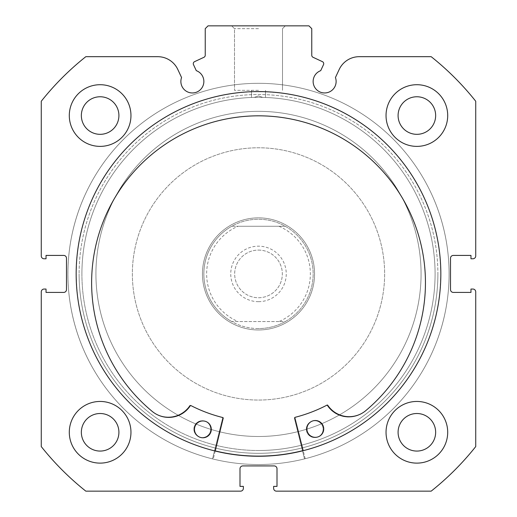<?xml version="1.0" encoding="UTF-8"?>
<svg xmlns="http://www.w3.org/2000/svg" width="517" height="517" viewBox="0 0 517 517"><rect width="100%" height="100%" fill="white"/><g stroke="black" fill="none" stroke-linecap="round" stroke-linejoin="round"><path stroke-width="0.39" stroke-dasharray="2.58 1.94" d="M222.653 418.085A0.562 0.562 0 0 0 222.245 417.406A147.998 147.998 0 0 1 190.476 405.36A0.562 0.562 0 0 0 189.752 405.548A25.805 25.805 0 0 1 152.554 411.694A166.913 166.913 0 0 1 258.5 115.827A166.913 166.913 0 0 1 364.459 411.706A25.805 25.805 0 0 1 327.248 405.548A0.562 0.562 0 0 0 326.524 405.36A147.998 147.998 0 0 1 294.755 417.406A0.562 0.562 0 0 0 294.347 418.085L304.494 458.889A190.605 190.605 0 0 0 258.5 83.315A190.605 190.605 0 0 0 212.506 458.889L222.653 418.085A0.562 0.562 0 0 0 222.245 417.406A147.998 147.998 0 0 1 190.476 405.36A0.562 0.562 0 0 0 189.752 405.548A25.805 25.805 0 0 1 152.554 411.694A166.913 166.913 0 0 1 258.5 115.827A166.913 166.913 0 0 1 364.459 411.706L364.446 411.694A25.805 25.805 0 0 1 327.248 405.548A0.562 0.562 0 0 0 326.524 405.36A147.998 147.998 0 0 1 294.755 417.406A0.562 0.562 0 0 0 294.347 418.085L304.494 458.889A190.605 190.605 0 0 0 258.5 83.315A190.605 190.605 0 0 0 212.506 458.889L222.653 418.085M193.875 429.149A8.408 8.408 0 0 0 202.283 437.556A8.408 8.408 0 0 0 210.69 429.149A8.408 8.408 0 0 0 202.283 420.741A8.408 8.408 0 0 0 193.875 429.149A8.408 8.408 0 0 0 202.283 437.556A8.408 8.408 0 0 0 210.69 429.149A8.408 8.408 0 0 0 202.283 420.741A8.408 8.408 0 0 0 193.875 429.149M306.31 429.149A8.408 8.408 0 0 0 314.717 437.556A8.408 8.408 0 0 0 323.125 429.149A8.408 8.408 0 0 0 314.717 420.741A8.408 8.408 0 0 0 306.31 429.149A8.408 8.408 0 0 0 314.717 437.556A8.408 8.408 0 0 0 323.125 429.149A8.408 8.408 0 0 0 314.717 420.741A8.408 8.408 0 0 0 306.31 429.149M294.91 417.943A0.562 0.562 0 0 1 295.31 417.264A147.998 147.998 0 0 0 327.035 405.095A0.562 0.562 0 0 1 327.759 405.276A25.805 25.805 0 0 0 364.983 411.28L364.996 411.293A166.913 166.913 0 0 0 257.886 115.827A166.913 166.913 0 0 0 153.077 412.114L153.09 412.101A25.805 25.805 0 0 0 190.269 405.813A0.562 0.562 0 0 1 190.993 405.619A147.998 147.998 0 0 0 222.808 417.549A0.562 0.562 0 0 1 223.215 418.221L213.23 459.064A190.605 190.605 0 0 1 257.757 83.315A190.605 190.605 0 0 1 305.211 458.708L294.91 417.943M323.732 428.897A8.408 8.408 0 0 1 315.351 437.337A8.408 8.408 0 0 1 306.911 428.961A8.408 8.408 0 0 1 315.286 420.521A8.408 8.408 0 0 1 323.732 428.897M211.298 429.336A8.408 8.408 0 0 1 202.922 437.776A8.408 8.408 0 0 1 194.476 429.401A8.408 8.408 0 0 1 202.858 420.954A8.408 8.408 0 0 1 211.298 429.336M215.195 451.037L213.23 459.064A190.605 190.605 0 0 1 257.757 83.315A190.605 190.605 0 0 1 305.211 458.708L303.188 450.695M215.227 450.902A182.197 182.197 0 0 1 104.305 176.859A182.197 182.197 0 0 1 355.554 119.724A182.197 182.197 0 0 1 303.149 450.559M412.695 370.973A182.197 182.197 0 0 1 161.446 428.108A182.197 182.197 0 0 1 104.305 176.859A182.197 182.197 0 0 1 355.554 119.724A182.197 182.197 0 0 1 412.695 370.973M396.087 360.517A162.577 162.577 0 0 1 171.896 411.506A162.577 162.577 0 0 1 120.913 187.316A162.577 162.577 0 0 1 345.104 136.326A162.577 162.577 0 0 1 396.087 360.517A162.577 162.577 0 0 1 171.896 411.506A162.577 162.577 0 0 1 120.913 187.316A162.577 162.577 0 0 1 345.104 136.326A162.577 162.577 0 0 1 396.087 360.517M193.487 64.638A2.242 2.242 0 0 1 194.573 61.659L203.95 57.29A2.242 2.242 0 0 0 205.243 55.254L205.243 28.655L208.047 25.85L308.953 25.85L311.757 28.655L311.757 55.254A2.242 2.242 0 0 0 313.05 57.29L322.427 61.659A2.242 2.242 0 0 1 323.513 64.638L320.702 70.667A11.49 11.49 0 0 0 324.637 92.957A11.49 11.49 0 0 0 335.436 77.537L339.191 69.478A22.16 22.16 0 0 1 359.276 56.683L431.172 56.683A277.5 277.5 0 0 1 475.73 101.248L475.73 255.98A2.805 2.805 0 0 1 472.932 258.778L470.968 258.778L470.968 255.417L453.312 255.417A2.805 2.805 0 0 0 450.507 258.222L450.507 289.61A2.805 2.805 0 0 0 453.312 292.415L470.968 292.415L470.968 289.055L472.932 289.055A2.805 2.805 0 0 1 475.73 291.853L475.73 446.585A277.5 277.5 0 0 1 431.172 491.15L276.44 491.15A2.805 2.805 0 0 1 273.635 488.345L273.635 486.387L277.002 486.387L277.002 468.725A2.805 2.805 0 0 0 274.197 465.92L242.803 465.92A2.805 2.805 0 0 0 239.998 468.725L239.998 486.387L243.365 486.387L243.365 488.345A2.805 2.805 0 0 1 240.56 491.15L85.828 491.15A277.5 277.5 0 0 1 41.27 446.585L41.27 291.853A2.805 2.805 0 0 1 44.068 289.055L46.032 289.055L46.032 292.415L63.688 292.415A2.805 2.805 0 0 0 66.493 289.61L66.493 258.222A2.805 2.805 0 0 0 63.688 255.417L46.032 255.417L46.032 258.778L44.068 258.778A2.805 2.805 0 0 1 41.27 255.98L41.27 101.248A277.5 277.5 0 0 1 85.828 56.683L157.724 56.683A22.16 22.16 0 0 1 177.809 69.478L181.564 77.537A11.49 11.49 0 0 0 192.363 92.957A11.49 11.49 0 0 0 196.298 70.667L193.487 64.638M258.5 25.85L231.687 25.85L258.5 25.85M258.5 28.655L234.492 28.655L258.5 28.655M437.893 273.92A179.393 179.393 0 0 1 258.5 453.312A179.393 179.393 0 0 1 79.107 273.92A179.393 179.393 0 0 0 258.5 453.312A179.393 179.393 0 0 0 437.893 273.92A179.393 179.393 0 0 0 258.5 94.527A179.393 179.393 0 0 0 79.107 273.92A179.393 179.393 0 0 1 258.5 94.527A179.393 179.393 0 0 1 437.893 273.92M81.912 273.92A176.588 176.588 0 0 0 258.5 450.507A176.588 176.588 0 0 0 435.088 273.92A176.588 176.588 0 0 1 258.5 450.507A176.588 176.588 0 0 1 81.912 273.92A176.588 176.588 0 0 1 254.293 97.377L258.5 97.325L254.293 97.377L258.5 95.923L254.293 97.377A176.588 176.588 0 0 0 81.912 273.92M258.5 90.32L234.492 90.32L258.5 90.32M440.833 273.92A182.333 182.333 0 0 0 258.5 91.58A182.333 182.333 0 0 0 76.167 273.92A182.333 182.333 0 0 0 258.5 456.252A182.333 182.333 0 0 0 440.833 273.92A182.333 182.333 0 0 0 258.5 91.58A182.333 182.333 0 0 0 76.167 273.92A182.333 182.333 0 0 0 258.5 456.252A182.333 182.333 0 0 0 440.833 273.92A182.333 182.333 0 0 0 258.5 91.58A182.333 182.333 0 0 0 76.167 273.92A182.333 182.333 0 0 0 258.5 456.252A182.333 182.333 0 0 0 440.833 273.92A182.333 182.333 0 0 0 258.5 91.58A182.333 182.333 0 0 0 76.167 273.92A182.333 182.333 0 0 0 258.5 456.252A182.333 182.333 0 0 0 440.833 273.92A182.333 182.333 0 0 0 258.5 91.58A182.333 182.333 0 0 0 76.167 273.92A182.333 182.333 0 0 0 258.5 456.252A182.333 182.333 0 0 0 440.833 273.92A182.333 182.333 0 0 0 258.5 91.58A182.333 182.333 0 0 0 76.167 273.92A182.333 182.333 0 0 0 258.5 456.252A182.333 182.333 0 0 0 440.833 273.92A182.333 182.333 0 0 0 258.5 91.58A182.333 182.333 0 0 0 76.167 273.92A182.333 182.333 0 0 0 258.5 456.252A182.333 182.333 0 0 0 440.833 273.92M449.105 273.92A190.605 190.605 0 0 0 258.5 83.315A190.605 190.605 0 0 0 67.895 273.92A190.605 190.605 0 0 0 258.5 464.524A190.605 190.605 0 0 0 449.105 273.92A190.605 190.605 0 0 0 258.5 83.315A190.605 190.605 0 0 0 67.895 273.92A190.605 190.605 0 0 0 258.5 464.524A190.605 190.605 0 0 0 449.105 273.92A190.605 190.605 0 0 0 258.5 83.315A190.605 190.605 0 0 0 67.895 273.92A190.605 190.605 0 0 0 258.5 464.524A190.605 190.605 0 0 0 449.105 273.92A190.605 190.605 0 0 0 258.5 83.315A190.605 190.605 0 0 0 67.895 273.92A190.605 190.605 0 0 0 258.5 464.524A190.605 190.605 0 0 0 449.105 273.92M386.037 432.29A30.833 30.833 0 0 0 416.87 463.122A30.833 30.833 0 0 0 447.703 432.29A30.833 30.833 0 0 0 416.87 401.451A30.833 30.833 0 0 0 386.037 432.29A30.833 30.833 0 0 0 416.87 463.122A30.833 30.833 0 0 0 447.703 432.29A30.833 30.833 0 0 0 416.87 401.451A30.833 30.833 0 0 0 386.037 432.29A30.833 30.833 0 0 0 416.87 463.122A30.833 30.833 0 0 0 447.703 432.29A30.833 30.833 0 0 0 416.87 401.451A30.833 30.833 0 0 0 386.037 432.29M69.297 432.29A30.833 30.833 0 0 0 100.13 463.122A30.833 30.833 0 0 0 130.963 432.29A30.833 30.833 0 0 0 100.13 401.451A30.833 30.833 0 0 0 69.297 432.29A30.833 30.833 0 0 0 100.13 463.122A30.833 30.833 0 0 0 130.963 432.29A30.833 30.833 0 0 0 100.13 401.451A30.833 30.833 0 0 0 69.297 432.29A30.833 30.833 0 0 0 100.13 463.122A30.833 30.833 0 0 0 130.963 432.29A30.833 30.833 0 0 0 100.13 401.451A30.833 30.833 0 0 0 69.297 432.29M386.037 115.55A30.833 30.833 0 0 0 416.87 146.382A30.833 30.833 0 0 0 447.703 115.55A30.833 30.833 0 0 0 416.87 84.71A30.833 30.833 0 0 0 386.037 115.55A30.833 30.833 0 0 0 416.87 146.382A30.833 30.833 0 0 0 447.703 115.55A30.833 30.833 0 0 0 416.87 84.71A30.833 30.833 0 0 0 386.037 115.55A30.833 30.833 0 0 0 416.87 146.382A30.833 30.833 0 0 0 447.703 115.55A30.833 30.833 0 0 0 416.87 84.71A30.833 30.833 0 0 0 386.037 115.55M69.297 115.55A30.833 30.833 0 0 0 100.13 146.382A30.833 30.833 0 0 0 130.963 115.55A30.833 30.833 0 0 0 100.13 84.71A30.833 30.833 0 0 0 69.297 115.55A30.833 30.833 0 0 0 100.13 146.382A30.833 30.833 0 0 0 130.963 115.55A30.833 30.833 0 0 0 100.13 84.71A30.833 30.833 0 0 0 69.297 115.55A30.833 30.833 0 0 0 100.13 146.382A30.833 30.833 0 0 0 130.963 115.55A30.833 30.833 0 0 0 100.13 84.71A30.833 30.833 0 0 0 69.297 115.55M81.35 115.55A18.78 18.78 0 0 0 100.13 134.33A18.78 18.78 0 0 0 118.91 115.55A18.78 18.78 0 0 0 100.13 96.763A18.78 18.78 0 0 0 81.35 115.55M398.09 115.55A18.78 18.78 0 0 0 416.87 134.33A18.78 18.78 0 0 0 435.65 115.55A18.78 18.78 0 0 0 416.87 96.763A18.78 18.78 0 0 0 398.09 115.55M81.35 432.29A18.78 18.78 0 0 0 100.13 451.07A18.78 18.78 0 0 0 118.91 432.29A18.78 18.78 0 0 0 100.13 413.51A18.78 18.78 0 0 0 81.35 432.29M398.09 432.29A18.78 18.78 0 0 0 416.87 451.07A18.78 18.78 0 0 0 435.65 432.29A18.78 18.78 0 0 0 416.87 413.51A18.78 18.78 0 0 0 398.09 432.29M262.707 97.377A176.588 176.588 0 0 1 435.088 273.92A176.588 176.588 0 0 0 262.707 97.377L258.5 97.325L262.707 97.377L258.5 95.923L262.707 97.377M336.729 131.402A162.577 162.577 0 0 1 401.018 352.148A162.577 162.577 0 0 1 180.271 416.431A162.577 162.577 0 0 1 115.982 195.685A162.577 162.577 0 0 1 336.729 131.402A162.577 162.577 0 0 1 401.018 352.148A162.577 162.577 0 0 1 180.271 416.431A162.577 162.577 0 0 1 115.982 195.685A162.577 162.577 0 0 1 336.729 131.402M231.526 323.06A56.062 56.062 0 0 1 209.359 246.939A56.062 56.062 0 0 1 285.474 224.772A56.062 56.062 0 0 1 307.641 300.894A56.062 56.062 0 0 1 231.526 323.06A56.062 56.062 0 0 1 209.359 246.939A56.062 56.062 0 0 1 285.474 224.772A56.062 56.062 0 0 1 307.641 300.894A56.062 56.062 0 0 1 231.526 323.06M319.196 163.346A126.135 126.135 0 0 1 369.073 334.615A126.135 126.135 0 0 1 197.804 384.486A126.135 126.135 0 0 1 147.927 213.217A126.135 126.135 0 0 1 319.196 163.346A126.135 126.135 0 0 1 369.073 334.615A126.135 126.135 0 0 1 197.804 384.486A126.135 126.135 0 0 1 147.927 213.217A126.135 126.135 0 0 1 319.196 163.346M346.17 114.199A182.197 182.197 0 0 1 418.214 361.59A182.197 182.197 0 0 1 170.83 433.634A182.197 182.197 0 0 1 98.786 186.243A182.197 182.197 0 0 1 346.17 114.199A182.197 182.197 0 0 1 418.214 361.59A182.197 182.197 0 0 1 170.83 433.634A182.197 182.197 0 0 1 98.786 186.243A182.197 182.197 0 0 1 346.17 114.199M258.5 301.67A27.75 27.75 0 0 0 286.25 273.92A27.75 27.75 0 0 0 258.5 246.17A27.75 27.75 0 0 0 230.75 273.92A27.75 27.75 0 0 0 258.5 301.67M258.5 250.092A23.827 23.827 0 0 1 282.327 273.92A23.827 23.827 0 0 1 258.5 297.74A23.827 23.827 0 0 1 234.673 273.92A23.827 23.827 0 0 1 258.5 250.092A23.827 23.827 0 0 1 282.327 273.92A23.827 23.827 0 0 1 258.5 297.74A23.827 23.827 0 0 1 234.673 273.92A23.827 23.827 0 0 1 258.5 250.092M258.5 328.573A54.66 54.66 0 0 1 203.84 273.92A54.66 54.66 0 0 1 258.5 219.26A54.66 54.66 0 0 1 313.16 273.92A54.66 54.66 0 0 1 258.5 328.573C248.974 328.534 240.05 326.195 231.726 321.568L238.046 321.568A51.855 51.855 0 0 1 238.046 226.265L231.726 226.265A54.66 54.66 0 0 0 231.726 321.568L285.274 321.568C276.95 326.195 268.026 328.534 258.5 328.573M258.5 329.975A56.062 56.062 0 0 1 202.438 273.92A56.062 56.062 0 0 1 258.5 217.857A56.062 56.062 0 0 1 314.562 273.92A56.062 56.062 0 0 1 258.5 329.975A56.062 56.062 0 0 1 202.438 273.92A56.062 56.062 0 0 1 258.5 217.857A56.062 56.062 0 0 1 314.562 273.92A56.062 56.062 0 0 1 258.5 329.975M258.5 450.507A176.588 176.588 0 0 1 81.912 273.92A176.588 176.588 0 0 1 258.5 97.325A176.588 176.588 0 0 1 435.088 273.92A176.588 176.588 0 0 1 258.5 450.507A176.588 176.588 0 0 1 81.912 273.92A176.588 176.588 0 0 1 258.5 97.325A176.588 176.588 0 0 1 435.088 273.92A176.588 176.588 0 0 1 258.5 450.507M285.274 321.568A54.66 54.66 0 0 0 285.274 226.265L278.954 226.265A51.855 51.855 0 0 1 278.954 321.568L285.274 321.568A54.66 54.66 0 0 0 285.274 226.265C276.95 221.638 268.026 219.305 258.5 219.26C248.974 219.305 240.05 221.638 231.726 226.265A54.66 54.66 0 0 0 231.726 321.568M278.954 321.568L238.046 321.568M278.954 226.265L238.046 226.265M285.274 226.265L231.726 226.265M234.492 28.655L231.687 25.85L234.492 28.655L234.492 90.32L234.492 28.655M251.495 97.467L251.495 90.32L251.495 97.467M282.508 90.32L282.508 28.655L285.313 25.85L282.508 28.655L282.508 90.32M265.505 97.467L265.505 90.32L265.505 97.467"/><path stroke-width="0.78" d="M303.188 450.695L294.91 417.943A0.562 0.562 0 0 1 295.31 417.264A147.998 147.998 0 0 0 327.035 405.095A0.562 0.562 0 0 1 327.759 405.276A25.805 25.805 0 0 0 364.983 411.28L364.996 411.293A166.913 166.913 0 0 0 257.886 115.827A166.913 166.913 0 0 0 153.077 412.114L153.09 412.101A25.805 25.805 0 0 0 190.269 405.813A0.562 0.562 0 0 1 190.993 405.619A147.998 147.998 0 0 0 222.808 417.549A0.562 0.562 0 0 1 223.215 418.221L215.195 451.037M323.732 428.897A8.408 8.408 0 0 1 315.351 437.337A8.408 8.408 0 0 1 306.911 428.961A8.408 8.408 0 0 1 315.286 420.521A8.408 8.408 0 0 1 323.732 428.897M211.298 429.336A8.408 8.408 0 0 1 202.922 437.776A8.408 8.408 0 0 1 194.476 429.401A8.408 8.408 0 0 1 202.858 420.954A8.408 8.408 0 0 1 211.298 429.336M303.149 450.559A182.197 182.197 0 0 1 215.227 450.902M193.28 63.688A2.242 2.242 0 0 0 193.487 64.638L196.298 70.667A11.49 11.49 0 0 1 192.363 92.957A11.49 11.49 0 0 1 181.564 77.537L177.809 69.478A22.16 22.16 0 0 0 157.724 56.683L85.828 56.683A277.5 277.5 0 0 0 41.27 101.248L41.27 255.98A2.805 2.805 0 0 0 44.068 258.778L46.032 258.778L46.032 255.417L63.688 255.417A2.805 2.805 0 0 1 66.493 258.222L66.493 289.61A2.805 2.805 0 0 1 63.688 292.415L46.032 292.415L46.032 289.055L44.068 289.055A2.805 2.805 0 0 0 41.27 291.853L41.27 446.585A277.5 277.5 0 0 0 85.828 491.15L240.56 491.15A2.805 2.805 0 0 0 243.365 488.345L243.365 486.387L239.998 486.387L239.998 468.725A2.805 2.805 0 0 1 242.803 465.92L274.197 465.92A2.805 2.805 0 0 1 277.002 468.725L277.002 486.387L273.635 486.387L273.635 488.345A2.805 2.805 0 0 0 276.44 491.15L431.172 491.15A277.5 277.5 0 0 0 475.73 446.585L475.73 291.853A2.805 2.805 0 0 0 472.932 289.055L470.968 289.055L470.968 292.415L453.312 292.415A2.805 2.805 0 0 1 450.507 289.61L450.507 258.222A2.805 2.805 0 0 1 453.312 255.417L470.968 255.417L470.968 258.778L472.932 258.778A2.805 2.805 0 0 0 475.73 255.98L475.73 101.248A277.5 277.5 0 0 0 431.172 56.683L359.276 56.683A22.16 22.16 0 0 0 339.191 69.478L335.436 77.537A11.49 11.49 0 0 1 324.637 92.957A11.49 11.49 0 0 1 320.702 70.667L323.513 64.638A2.242 2.242 0 0 0 322.427 61.659L313.05 57.29A2.242 2.242 0 0 1 311.757 55.254L311.757 28.655L308.953 25.85L208.047 25.85L205.243 28.655L205.243 55.254A2.242 2.242 0 0 1 203.95 57.29L194.573 61.659A2.242 2.242 0 0 0 193.28 63.688M440.833 273.92A182.333 182.333 0 0 0 258.5 91.58A182.333 182.333 0 0 0 76.167 273.92A182.333 182.333 0 0 0 258.5 456.252A182.333 182.333 0 0 0 440.833 273.92M386.037 432.29A30.833 30.833 0 0 0 416.87 463.122A30.833 30.833 0 0 0 447.703 432.29A30.833 30.833 0 0 0 416.87 401.451A30.833 30.833 0 0 0 386.037 432.29M69.297 432.29A30.833 30.833 0 0 0 100.13 463.122A30.833 30.833 0 0 0 130.963 432.29A30.833 30.833 0 0 0 100.13 401.451A30.833 30.833 0 0 0 69.297 432.29M386.037 115.55A30.833 30.833 0 0 0 416.87 146.382A30.833 30.833 0 0 0 447.703 115.55A30.833 30.833 0 0 0 416.87 84.71A30.833 30.833 0 0 0 386.037 115.55M69.297 115.55A30.833 30.833 0 0 0 100.13 146.382A30.833 30.833 0 0 0 130.963 115.55A30.833 30.833 0 0 0 100.13 84.71A30.833 30.833 0 0 0 69.297 115.55M118.91 115.55A18.78 18.78 0 0 1 100.13 134.33A18.78 18.78 0 0 1 81.35 115.55A18.78 18.78 0 0 1 100.13 96.763A18.78 18.78 0 0 1 118.91 115.55M435.65 115.55A18.78 18.78 0 0 1 416.87 134.33A18.78 18.78 0 0 1 398.09 115.55A18.78 18.78 0 0 1 416.87 96.763A18.78 18.78 0 0 1 435.65 115.55M118.91 432.29A18.78 18.78 0 0 1 100.13 451.07A18.78 18.78 0 0 1 81.35 432.29A18.78 18.78 0 0 1 100.13 413.51A18.78 18.78 0 0 1 118.91 432.29M435.65 432.29A18.78 18.78 0 0 1 416.87 451.07A18.78 18.78 0 0 1 398.09 432.29A18.78 18.78 0 0 1 416.87 413.51A18.78 18.78 0 0 1 435.65 432.29"/></g></svg>
